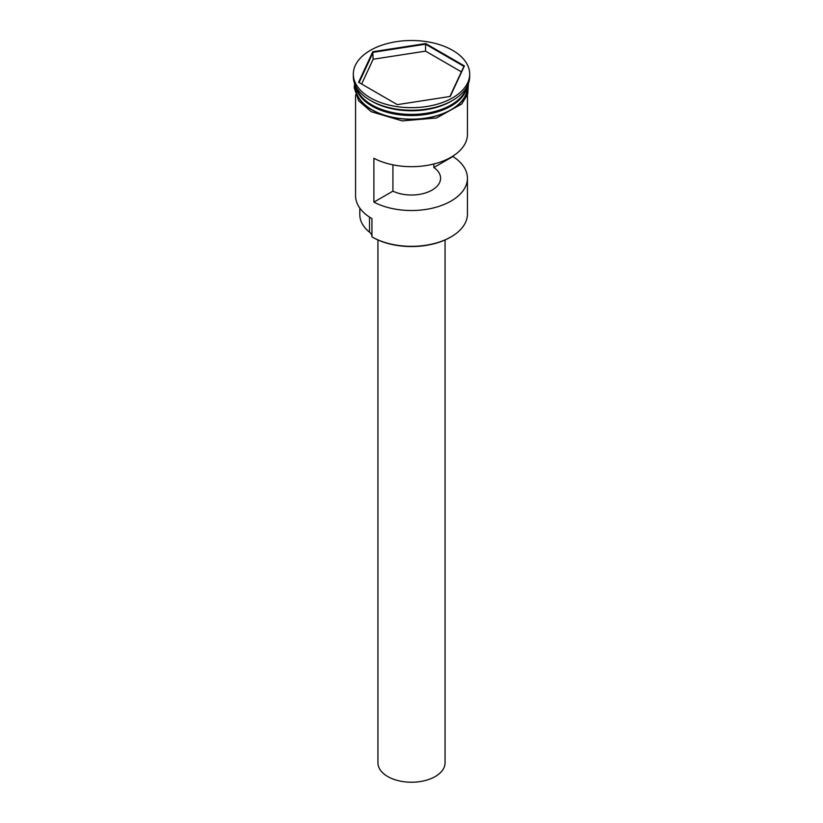 <?xml version="1.0" encoding="UTF-8"?>
<svg xmlns="http://www.w3.org/2000/svg" width="823" height="823" viewBox="0 0 823 823"><rect width="100%" height="100%" fill="white"/><g stroke="black" fill="none" stroke-linecap="round" stroke-linejoin="round"><path stroke-width="1.23" d="M451.055 236.87L450.418 237.24A55.038 31.778 180 0 1 372.582 237.24L371.945 236.87A55.933 32.292 0 0 0 451.055 236.87A55.933 32.292 0 0 0 467.433 214.031L467.433 178.231A55.933 32.292 0 0 0 452.907 156.514L452.907 156.092M372.582 237.24L371.945 236.87L371.945 218.599A55.933 32.292 0 0 1 355.567 195.761L355.567 95.046M445.058 239.956L445.058 762.849A33.558 19.382 180 0 1 424.339 780.749A33.558 19.382 180 0 1 387.767 776.552A33.558 19.382 180 0 1 377.942 762.849L377.942 239.956M356.246 87.156A55.933 32.292 0 0 0 371.945 104.963A55.933 32.292 0 0 0 428.814 112.844A55.933 32.292 0 0 0 466.754 87.156M355.834 86.405A55.933 32.292 0 0 0 371.945 106.064A55.933 32.292 0 0 0 430.336 113.636A55.933 32.292 0 0 0 467.166 86.405M353.324 74.091L353.324 76.652A58.176 33.589 0 0 0 370.36 100.396L371.945 101.311A55.933 32.292 0 0 0 451.055 101.311L452.64 100.396A58.176 33.589 0 0 0 469.676 76.652L469.676 74.091A58.176 33.589 0 0 0 452.64 50.347A58.176 33.589 0 0 0 389.238 43.063A58.176 33.589 0 0 0 353.324 74.091A58.176 33.589 0 0 0 370.36 97.844A58.176 33.589 0 0 0 433.762 105.118A58.176 33.589 0 0 0 469.676 74.091M371.945 101.311L370.36 100.396A58.176 33.589 0 0 0 452.64 100.396M467.433 95.046L467.433 134.386A55.933 32.292 180 0 1 434.143 163.911A55.933 32.292 180 0 1 373.889 158.283L373.889 202.129A55.933 32.292 0 0 0 434.143 207.756A55.933 32.292 0 0 0 467.433 178.231M355.567 85.88L355.567 86.878A55.933 32.292 0 0 0 371.945 109.716A55.933 32.292 0 0 0 432.908 116.722A55.933 32.292 0 0 0 467.433 86.878L467.433 85.88M433.875 163.983L433.875 167.501A29.083 16.789 180 0 1 440.583 178.231A29.083 16.789 180 0 1 423.866 193.426A29.083 16.789 180 0 1 392.921 191.152L373.889 202.129M452.907 156.514L433.875 167.501M425.676 43.547L464.409 65.912L450.232 96.456L397.324 104.634L358.591 82.279L372.768 51.736L425.676 43.547L425.542 44.195L373.138 52.312L359.095 82.567M359.816 208.116L359.816 214.762A51.684 29.844 180 0 0 369.517 232.168A13.425 7.746 180 0 1 371.945 235.79M392.921 191.152L392.921 164.847M461.364 71.827L425.542 51.139L373.138 59.246L372.768 51.736M373.138 59.246L361.636 84.028M425.542 51.139L425.542 44.195L463.905 66.354L449.914 96.497M450.891 105.056A55.491 32.035 180 0 1 372.263 105.149A55.491 32.035 180 0 1 372.109 105.056M359.384 93.863A55.491 32.035 0 0 0 372.263 105.519A55.491 32.035 0 0 0 463.616 93.863M355.392 85.52A56.159 32.426 0 0 0 371.79 109.809A56.159 32.426 0 0 0 434.081 116.568A56.159 32.426 0 0 0 467.608 85.52M369.517 232.168L369.517 217.107M468.369 83.74L467.731 94.203L461.724 103.976L436.55 117.977L402.18 120.888L371.224 111.691L358.684 100.828L354.219 87.824L354.631 83.74"/></g></svg>
